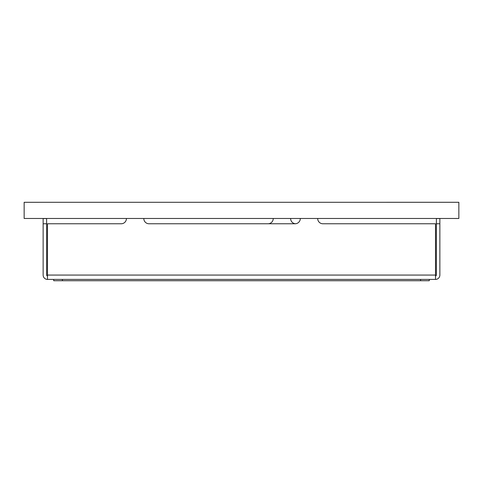 <?xml version="1.0" encoding="UTF-8"?>
<svg xmlns="http://www.w3.org/2000/svg" width="483" height="483" viewBox="0 0 483 483"><rect width="100%" height="100%" fill="white"/><g stroke="black" fill="none" stroke-linecap="round" stroke-linejoin="round"><path stroke-width="0.72" d="M454.503 202.28L458.85 202.28L458.85 218.467L24.15 218.467L24.15 202.299L458.85 202.286M454.503 218.485L458.85 218.485L454.503 218.467M24.15 218.485C29.372 218.485 29.372 218.485 24.15 218.485M24.15 202.28C29.372 202.28 29.372 202.28 24.15 202.28M435.515 275.932A0.869 0.869 0 0 0 436.384 275.062L436.384 223.768L439.862 223.768L439.862 218.551L436.384 218.551L436.384 223.768M46.616 223.768L46.616 218.551L43.138 218.551L43.138 223.768L46.616 223.768L46.616 275.062A0.869 0.869 0 0 0 47.485 275.932M317.693 218.467L317.693 218.551A5.216 5.216 0 0 0 322.91 223.768L435.515 223.768L435.515 279.409A4.347 4.347 0 0 0 439.862 275.062L439.862 223.768M43.138 223.768L43.138 275.062A4.347 4.347 0 0 0 47.485 279.409L47.485 223.768L121.209 223.768A5.216 5.216 0 0 0 126.425 218.551L126.425 218.467M268.017 223.768A5.216 5.216 0 0 0 273.233 218.551L273.233 218.467M290.621 218.467L290.621 218.551A5.216 5.216 0 0 0 295.463 223.756M47.485 279.409L435.515 279.409M300.305 218.467L300.305 218.551A5.216 5.216 0 0 1 295.089 223.768L149.03 223.768A5.216 5.216 0 0 1 143.813 218.551L143.813 218.467M429.29 279.409L429.29 280.732L53.71 280.732L53.71 279.409M47.485 275.062L435.515 275.062M420.596 280.732L420.596 279.409M62.404 279.409L62.404 280.732"/></g></svg>
